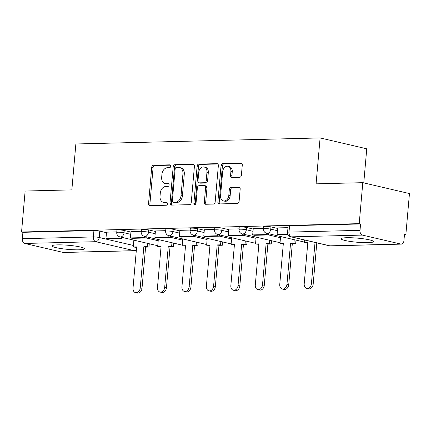 <?xml version="1.0" encoding="UTF-8"?>
<svg xmlns="http://www.w3.org/2000/svg" width="431" height="431" viewBox="0 0 431 431"><rect width="100%" height="100%" fill="white"/><g stroke="black" fill="none" stroke-linecap="round" stroke-linejoin="round"><path stroke-width="0.65" d="M170.746 166.215A1.433 1.061 -76.9 0 0 169.992 164.847A1.433 1.061 -76.9 0 0 169.792 164.831L153.441 165.235A2.047 1.519 -76.9 0 0 151.728 167.293L148.544 203.664A2.047 1.519 -76.9 0 0 149.622 205.614A2.047 1.519 -76.9 0 0 149.907 205.646L166.258 205.242A1.433 1.061 -76.9 0 0 167.454 203.798A1.433 1.061 -76.9 0 0 166.705 202.43A1.433 1.061 -76.9 0 0 166.506 202.414L164.389 202.462A6.546 4.854 -76.9 0 1 163.468 202.371A6.546 4.854 -76.9 0 1 160.03 196.121L160.294 193.088A6.546 4.854 -76.9 0 1 165.784 186.499L167.901 186.451A1.433 1.061 -76.9 0 0 169.103 185.007A1.433 1.061 -76.9 0 0 168.349 183.638A1.433 1.061 -76.9 0 0 168.149 183.622L166.032 183.671A6.546 4.854 -76.9 0 1 165.111 183.579A6.546 4.854 -76.9 0 1 161.673 177.33L161.937 174.296A6.546 4.854 -76.9 0 1 167.427 167.707L169.545 167.659A1.433 1.061 -76.9 0 0 170.746 166.215M57.646 244.867A16.249 2.058 -175 0 0 52.07 245.923A16.249 2.058 -175 0 0 61.455 248.633A16.249 2.058 -175 0 0 78.862 249.813A16.249 2.058 -175 0 0 84.444 248.757A16.249 2.058 -175 0 0 75.059 246.047A16.249 2.058 -175 0 0 57.646 244.867M346.713 237.713A16.249 2.058 -175 0 0 341.137 238.769A16.249 2.058 -175 0 0 350.522 241.479A16.249 2.058 -175 0 0 367.934 242.658A16.249 2.058 -175 0 0 373.51 241.602A16.249 2.058 -175 0 0 364.125 238.893A16.249 2.058 -175 0 0 346.713 237.713M239.674 177.313A2.047 1.519 -76.9 0 0 241.387 175.255L242.281 165.051A2.047 1.519 -76.9 0 0 241.209 163.096A2.047 1.519 -76.9 0 0 240.918 163.069L222.762 163.516A2.047 1.519 -76.9 0 0 221.049 165.574L217.865 201.945A2.047 1.519 -76.9 0 0 218.937 203.901A2.047 1.519 -76.9 0 0 219.228 203.928L237.384 203.48A2.047 1.519 -76.9 0 0 239.097 201.422L240.175 189.096A2.047 1.519 -76.9 0 0 239.103 187.14A2.047 1.519 -76.9 0 0 238.817 187.113L231.043 187.307A2.047 1.519 -76.9 0 0 229.33 189.365L228.796 195.475A5.468 4.057 -76.9 0 1 223.436 200.905A5.468 4.057 -76.9 0 1 220.564 195.679L222.655 171.737A5.468 4.057 -76.9 0 1 228.015 166.307A5.468 4.057 -76.9 0 1 230.887 171.533L230.542 175.525A2.047 1.519 -76.9 0 0 231.614 177.475A2.047 1.519 -76.9 0 0 231.9 177.507L239.674 177.313M21.55 232.002L25.133 191.035L71.848 189.882L75.867 143.976L320.098 137.931L316.085 183.838L362.8 182.679L359.212 223.646L21.55 232.002L22.908 232.32L22.353 238.699L93.365 236.942A4.165 0.528 5 0 1 99.222 237.497L133.389 245.471M194.424 166.237A2.047 1.519 -76.9 0 0 193.352 164.281A2.047 1.519 -76.9 0 0 193.066 164.254L174.905 164.701A2.047 1.519 -76.9 0 0 173.192 166.759L170.008 203.13A2.047 1.519 -76.9 0 0 171.085 205.086A2.047 1.519 -76.9 0 0 171.371 205.113L189.527 204.666A2.047 1.519 -76.9 0 0 191.245 202.608L194.424 166.237M198.836 164.109L216.992 163.661A2.047 1.519 -76.9 0 1 217.278 163.688A2.047 1.519 -76.9 0 1 218.355 165.644L215.171 202.015A2.047 1.519 -76.9 0 1 213.458 204.073L205.684 204.267A2.047 1.519 -76.9 0 1 205.398 204.235A2.047 1.519 -76.9 0 1 204.326 202.284L205.614 187.533A2.047 1.519 -76.9 0 0 204.542 185.578A2.047 1.519 -76.9 0 0 204.251 185.551L199.095 185.675A2.047 1.519 -76.9 0 0 197.382 187.738L196.04 203.093A1.433 1.061 -76.9 0 1 194.634 204.515A1.433 1.061 -76.9 0 1 193.885 203.146L197.118 166.167A2.047 1.519 -76.9 0 1 198.836 164.109L200.194 164.426L217.827 163.99M362.8 182.679L409.45 193.562L405.867 234.529L404.477 234.561M363.769 182.906L366.749 148.814L320.098 137.931M359.212 223.646L360.575 223.958L360.014 230.343A4.165 2.742 88.6 0 0 362.374 235.094L400.868 244.075A4.165 2.742 88.6 0 0 401.331 244.124A4.165 2.742 88.6 0 0 403.949 240.59L404.504 234.211L405.867 234.529M22.908 232.32L93.926 230.563A4.165 0.528 5 0 1 99.776 231.118L106.473 232.681M63.201 252.431L134.219 250.675A4.165 2.742 88.6 0 0 134.682 250.723L63.664 252.48A4.165 2.742 -91.4 0 1 63.201 252.431L24.712 243.45A4.165 2.742 -91.4 0 1 22.353 238.699M141.255 231.285L130.97 231.56M165.714 230.677L155.429 230.951M190.168 230.073L179.883 230.348M214.622 229.47L204.337 229.745M239.076 228.861L228.716 229.12L228.236 235.498L242.184 235.154L242.297 233.904M263.53 228.258L253.245 228.532M287.983 227.654L277.623 227.907L277.144 234.286L287.763 234.028M270.964 226.878L270.765 229.147A4.165 0.528 5 0 0 266.196 228.602A4.165 0.528 5 0 0 263.476 228.861L263.675 226.593A4.165 0.528 -175 0 1 266.396 226.34A4.165 0.528 -175 0 1 270.964 226.878L277.656 228.441M246.505 227.487L246.311 229.75A4.165 0.528 5 0 0 241.743 229.206A4.165 0.528 5 0 0 239.022 229.464L239.221 227.202A4.165 0.528 -175 0 1 241.942 226.943A4.165 0.528 -175 0 1 246.505 227.487L253.202 229.05M222.051 228.091L221.852 230.353A4.165 0.528 5 0 0 217.289 229.815A4.165 0.528 5 0 0 214.568 230.068L214.767 227.805A4.165 0.528 -175 0 1 217.488 227.546A4.165 0.528 -175 0 1 222.051 228.091L228.748 229.653M197.597 228.699L197.398 230.962A4.165 0.528 5 0 0 192.835 230.418A4.165 0.528 5 0 0 190.114 230.677L190.313 228.414A4.165 0.528 -175 0 1 193.034 228.155A4.165 0.528 -175 0 1 197.597 228.699L204.294 230.256M173.143 229.303L172.944 231.566A4.165 0.528 5 0 0 168.381 231.021A4.165 0.528 5 0 0 165.66 231.28L165.86 229.017A4.165 0.528 -175 0 1 168.575 228.759A4.165 0.528 -175 0 1 173.143 229.303L179.835 230.865M148.69 229.906L148.49 232.174A4.165 0.528 5 0 0 143.927 231.63A4.165 0.528 5 0 0 141.206 231.889L141.4 229.621A4.165 0.528 -175 0 1 144.121 229.362A4.165 0.528 -175 0 1 148.69 229.906L155.381 231.469M124.236 230.515L124.036 232.778A4.165 0.528 5 0 0 119.468 232.234A4.165 0.528 5 0 0 116.747 232.492L116.946 230.229A4.165 0.528 -175 0 1 119.667 229.971A4.165 0.528 -175 0 1 124.236 230.515L130.927 232.072M116.801 231.889L106.516 232.164M360.575 223.958L289.562 225.72A4.165 0.528 -175 0 0 288.129 225.989L287.574 232.374A4.165 0.528 5 0 1 289.002 232.099L360.014 230.343M165.111 183.579L166.474 183.897A6.546 4.854 -76.9 0 0 167.39 183.989L166.032 183.671M168.828 183.956L167.39 183.989M163.468 202.371L164.825 202.689A6.546 4.854 -76.9 0 0 165.746 202.78L164.389 202.462M167.185 202.748L165.746 202.78M170.471 165.165L154.804 165.552A2.047 1.519 -76.9 0 0 153.086 167.611L149.907 203.982A2.047 1.519 -76.9 0 0 150.43 205.63M193.902 164.583L176.268 165.019A2.047 1.519 -76.9 0 0 174.555 167.077L171.371 203.448A2.047 1.519 -76.9 0 0 171.894 205.102M176.354 167.487A1.433 1.061 -76.9 0 0 175.153 168.93L172.357 200.857A1.433 1.061 -76.9 0 0 173.111 202.225A1.433 1.061 -76.9 0 0 173.31 202.241L175.541 202.187A6.546 4.854 -76.9 0 0 181.031 195.599L182.943 173.779A6.546 4.854 -76.9 0 0 179.506 167.53A6.546 4.854 -76.9 0 0 178.585 167.433L176.354 167.487M173.111 202.225L174.469 202.538A1.433 1.061 -76.9 0 0 174.674 202.559L173.31 202.241M179.506 167.53L180.864 167.842A6.546 4.854 -76.9 0 1 184.301 174.097L182.394 195.916A6.546 4.854 -76.9 0 1 176.904 202.505L174.674 202.559M204.542 185.578L205.899 185.896A2.047 1.519 -76.9 0 1 206.977 187.851L205.684 202.597A2.047 1.519 -76.9 0 0 206.207 204.251M200.194 164.426A2.047 1.519 -76.9 0 0 198.481 166.485L195.243 203.464A1.433 1.061 -76.9 0 0 195.394 204.326M206.955 172.228A5.468 4.057 -76.9 0 0 204.078 167.002A5.468 4.057 -76.9 0 0 198.723 172.427L197.985 180.864A2.047 1.519 -76.9 0 0 199.057 182.819A2.047 1.519 -76.9 0 0 199.343 182.846L204.499 182.722A2.047 1.519 -76.9 0 0 206.217 180.664L206.955 172.228L208.313 172.545A5.468 4.057 -76.9 0 0 205.442 167.32L204.078 167.002M199.057 182.819L200.415 183.137A2.047 1.519 -76.9 0 0 200.706 183.164L199.343 182.846M208.313 172.545L207.575 180.977A2.047 1.519 -76.9 0 1 205.862 183.04L200.706 183.164M228.015 166.307L229.378 166.625A5.468 4.057 -76.9 0 1 232.25 171.85L231.9 175.843A2.047 1.519 -76.9 0 0 232.428 177.491M223.436 200.905L224.793 201.223A5.468 4.057 -76.9 0 0 230.154 195.793L228.796 195.475M239.652 187.442L232.406 187.625A2.047 1.519 -76.9 0 0 230.687 189.683L230.154 195.793M241.753 163.397L224.12 163.834A2.047 1.519 -76.9 0 0 222.407 165.892L219.223 202.263A2.047 1.519 -76.9 0 0 219.751 203.917M136.584 247.367L133.254 246.995L136.627 246.909L133.023 288.08A4.789 3.556 -76.9 0 0 135.539 292.66A4.789 3.556 -76.9 0 0 140.237 287.903L142.004 288.317A4.789 3.556 103.1 0 1 137.311 293.069L135.539 292.66M149.266 243.752L148.975 247.06L147.208 246.651L143.835 246.731L145.603 247.146L142.004 288.317M148.975 247.06L145.603 247.146M121.79 237.341L121.682 238.591L119.915 238.181L105.961 238.526L106.522 232.142M119.915 238.181L120.023 236.926M121.682 238.591L107.728 238.936L105.961 238.526M143.835 246.731L140.237 287.903M147.208 246.651L147.499 243.337M133.254 246.995L133.852 240.153M161.038 246.764L157.708 246.387L161.081 246.306L157.477 287.477A4.789 3.556 -76.9 0 0 159.998 292.051A4.789 3.556 -76.9 0 0 164.69 287.299L166.458 287.709A4.789 3.556 103.1 0 1 161.765 292.466L159.998 292.051M173.72 243.143L173.429 246.457L171.662 246.042L168.289 246.128L170.062 246.537L166.458 287.709M173.429 246.457L170.062 246.537M146.244 236.738L146.136 237.987L144.369 237.573L130.415 237.923L130.976 231.539M144.369 237.573L144.477 236.323M146.136 237.987L132.182 238.332L130.415 237.923M168.289 246.128L164.69 287.299M171.662 246.042L171.953 242.734M157.708 246.387L158.306 239.55M185.497 246.155L182.162 245.783L185.535 245.702L181.93 286.868A4.789 3.556 -76.9 0 0 184.452 291.448A4.789 3.556 -76.9 0 0 189.144 286.69L190.911 287.105A4.789 3.556 103.1 0 1 186.219 291.862L184.452 291.448M198.174 242.54L197.883 245.848L196.116 245.438L192.749 245.519L194.516 245.934L190.911 287.105M197.883 245.848L194.516 245.934M170.698 236.129L170.59 237.384L168.823 236.969L154.869 237.314L155.429 230.935M168.823 236.969L168.93 235.719M170.59 237.384L156.636 237.729L154.869 237.314M192.749 245.519L189.144 286.69M196.116 245.438L196.407 242.125M182.162 245.783L182.766 238.946M209.951 245.551L206.621 245.18L209.989 245.094L206.39 286.265A4.789 3.556 -76.9 0 0 208.906 290.844A4.789 3.556 -76.9 0 0 213.598 286.087L215.365 286.502A4.789 3.556 103.1 0 1 210.673 291.254L208.906 290.844M222.628 241.936L222.337 245.244L220.57 244.835L217.202 244.916L218.97 245.331L215.365 286.502M222.337 245.244L218.97 245.331M195.157 235.525L195.044 236.775L193.277 236.366L179.323 236.711L179.883 230.326M193.277 236.366L193.384 235.11M195.044 236.775L181.095 237.12L179.323 236.711M217.202 244.916L213.598 286.087M220.57 244.835L220.861 241.522M206.621 245.18L207.219 238.338M234.405 244.948L231.075 244.571L234.442 244.49L230.844 285.661A4.789 3.556 -76.9 0 0 233.36 290.235A4.789 3.556 -76.9 0 0 238.052 285.484L239.819 285.893A4.789 3.556 103.1 0 1 235.127 290.65L233.36 290.235M247.082 241.328L246.796 244.641L245.023 244.226L241.656 244.312L243.423 244.722L239.819 285.893M246.796 244.641L243.423 244.722M219.611 234.922L219.498 236.172L217.73 235.757L203.782 236.107L204.337 229.723M217.73 235.757L217.844 234.507M219.498 236.172L205.549 236.517L203.782 236.107M241.656 244.312L238.052 285.484M245.023 244.226L245.314 240.918M231.075 244.571L231.673 237.734M258.859 244.339L255.529 243.968L258.902 243.881L255.297 285.053A4.789 3.556 -76.9 0 0 257.813 289.632A4.789 3.556 -76.9 0 0 262.506 284.875L264.278 285.29A4.789 3.556 103.1 0 1 259.581 290.041L257.813 289.632M271.541 240.724L271.25 244.032L269.483 243.623L266.11 243.704L267.877 244.118L264.278 285.29M271.25 244.032L267.877 244.118M244.065 234.313L243.957 235.568L230.003 235.913L228.236 235.498M243.957 235.568L242.184 235.154M266.11 243.704L262.506 284.875M269.483 243.623L269.768 240.309M255.529 243.968L256.127 237.131M283.312 243.736L279.983 243.364L283.356 243.278L279.751 284.449A4.789 3.556 -76.9 0 0 282.267 289.029A4.789 3.556 -76.9 0 0 286.965 284.271L288.732 284.681A4.789 3.556 103.1 0 1 284.04 289.438L282.267 289.029M295.995 240.121L295.704 243.429L293.937 243.019L290.564 243.1L292.331 243.515L288.732 284.681M295.704 243.429L292.331 243.515M268.518 233.71L268.411 234.96L266.644 234.55L252.69 234.895L253.25 228.511M266.644 234.55L266.751 233.295M268.411 234.96L254.457 235.304L252.69 234.895M290.564 243.1L286.965 284.271M293.937 243.019L294.228 239.706M279.983 243.364L280.581 236.522M307.766 243.132L304.437 242.755L307.809 242.675L304.205 283.846A4.789 3.556 -76.9 0 0 306.727 288.42A4.789 3.556 -76.9 0 0 311.419 283.668L313.186 284.077A4.789 3.556 103.1 0 1 308.494 288.835L306.727 288.42M315.201 242.491L316.79 242.906L313.186 284.077M287.94 234.48L278.911 234.701L277.144 234.286M315.018 242.497L311.419 283.668M304.437 242.755L304.679 240.035M170.18 164.922L169.792 164.831M166.894 202.505L166.506 202.414M168.537 183.714L168.149 183.622M362.374 235.094L291.361 236.851L329.855 245.832L400.868 244.075M99.776 231.118L99.222 237.497A4.165 3.092 -76.9 0 1 95.725 241.694L24.712 243.45M136.39 249.581A4.165 3.092 -76.9 0 1 134.219 250.675L95.725 241.694A4.165 2.742 -91.4 0 1 93.365 236.942L93.926 230.563M263.476 228.861A4.165 4.165 0 0 0 266.681 233.279A4.165 3.092 103.1 0 0 267.268 233.338A4.165 3.092 103.1 0 0 270.765 229.147L277.456 230.709M239.022 229.464A4.165 4.165 0 0 0 242.227 233.888A4.165 3.092 103.1 0 0 242.815 233.947A4.165 3.092 103.1 0 0 246.311 229.75L253.002 231.312M268.416 234.906L280.479 237.723M214.568 230.068A4.165 4.165 0 0 0 217.774 234.491A4.165 3.092 103.1 0 0 218.361 234.55A4.165 3.092 103.1 0 0 221.852 230.353L228.549 231.916M243.957 235.515L256.025 238.327M190.114 230.677A4.165 4.165 0 0 0 193.32 235.094A4.165 3.092 103.1 0 0 193.902 235.154A4.165 3.092 103.1 0 0 197.398 230.962L204.095 232.524M219.503 236.118L231.566 238.93M165.66 231.28A4.165 4.165 0 0 0 168.86 235.703A4.165 3.092 103.1 0 0 169.448 235.762A4.165 3.092 103.1 0 0 172.944 231.566L179.641 233.128M195.049 236.721L207.112 239.539M141.206 231.889A4.165 4.165 0 0 0 144.407 236.307A4.165 3.092 103.1 0 0 144.994 236.366A4.165 3.092 103.1 0 0 148.49 232.174L155.182 233.731M170.595 237.33L182.658 240.142M116.747 232.492A4.165 4.165 0 0 0 119.953 236.91A4.165 3.092 103.1 0 0 120.54 236.969A4.165 3.092 103.1 0 0 124.036 232.778L130.728 234.34M146.141 237.934L158.204 240.746M289.562 225.72L289.002 232.099A4.165 2.742 -91.4 0 0 291.361 236.851A4.165 3.092 103.1 0 1 290.774 236.791L329.268 245.772A4.165 4.165 0 0 0 330.318 245.88L401.331 244.124M330.318 245.88A4.165 2.742 88.6 0 1 329.855 245.832A4.165 3.092 103.1 0 1 329.268 245.772M149.907 203.982L148.544 203.664M153.086 167.611L151.728 167.293M154.804 165.552L153.441 165.235M171.371 203.448L170.008 203.13M174.555 167.077L173.192 166.759M176.268 165.019L174.905 164.701M193.621 164.383L193.066 164.254M176.904 202.505L175.541 202.187M182.394 195.916L181.031 195.599M184.301 174.097L182.943 173.779M217.553 163.791L216.992 163.661M205.684 202.597L204.326 202.284M206.977 187.851L205.614 187.533M195.243 203.464L193.885 203.146M198.481 166.485L197.118 166.167M205.862 183.04L204.499 182.722M207.575 180.977L206.217 180.664M231.9 175.843L230.542 175.525M232.25 171.85L230.887 171.533M230.687 189.683L229.33 189.365M232.406 187.625L231.043 187.307M239.372 187.243L238.817 187.113M219.223 202.263L217.865 201.945M222.407 165.892L221.049 165.574M224.12 163.834L222.762 163.516M241.479 163.198L240.918 163.069M157.768 245.735L119.953 236.91M182.221 245.126L144.407 236.307M206.675 244.522L168.86 235.703M231.129 243.919L193.32 235.094M255.588 243.31L217.774 234.491M280.042 242.707L242.227 233.888M304.496 242.103L266.681 233.279M287.574 232.374A4.165 4.165 0 0 0 290.774 236.791M134.682 250.723A4.165 4.165 0 0 0 136.325 250.336"/></g></svg>
